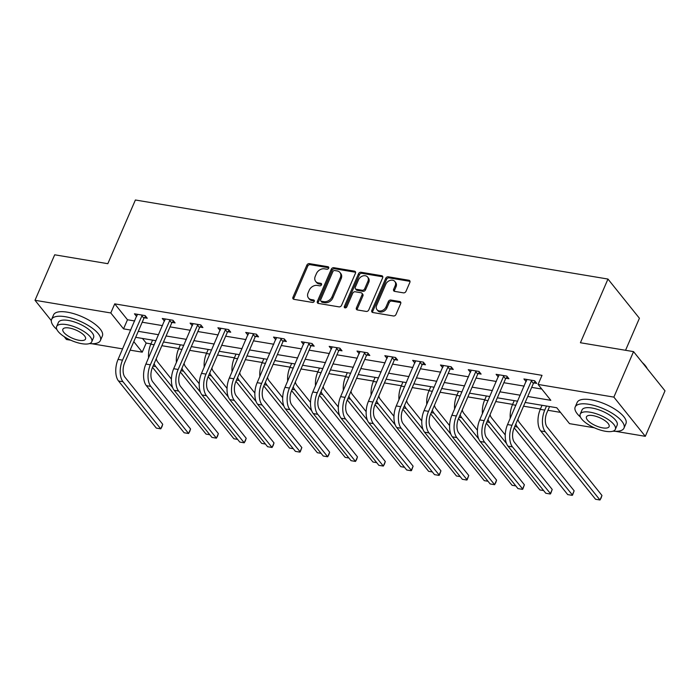 <?xml version="1.0" encoding="UTF-8"?>
<svg xmlns="http://www.w3.org/2000/svg" width="700" height="700" viewBox="0 0 700 700"><rect width="100%" height="100%" fill="white"/><g stroke="black" fill="none" stroke-linecap="round" stroke-linejoin="round"><path stroke-width="1.05" d="M328.676 268.179A1.461 1.12 -38.7 0 0 327.994 266.726L309.4 263.62A2.091 1.61 -38.7 0 0 306.871 265.108L292.959 297.255A2.091 1.61 -38.7 0 0 293.081 298.856A2.091 1.61 -38.7 0 0 293.939 299.338L312.541 302.444A1.461 1.12 -38.7 0 0 313.618 299.95L311.211 299.547A6.676 5.136 -38.7 0 1 308.473 298.007A6.676 5.136 -38.7 0 1 308.088 292.889L309.243 290.211A6.676 5.136 -38.7 0 1 317.319 285.434L319.725 285.836A1.461 1.12 -38.7 0 0 320.81 283.334L318.404 282.931A6.676 5.136 -38.7 0 1 315.665 281.4A6.676 5.136 -38.7 0 1 315.271 276.281L316.435 273.604A6.676 5.136 -38.7 0 1 324.502 268.826L326.909 269.229A1.461 1.12 -38.7 0 0 328.676 268.179M403.463 292.854A2.091 1.61 -38.7 0 0 405.983 291.358L409.885 282.345A2.091 1.61 -38.7 0 0 409.762 280.744A2.091 1.61 -38.7 0 0 408.914 280.262L388.255 276.806A2.091 1.61 -38.7 0 0 385.735 278.303L371.822 310.45A2.091 1.61 -38.7 0 0 371.945 312.043A2.091 1.61 -38.7 0 0 372.794 312.524L393.453 315.98A2.091 1.61 -38.7 0 0 395.973 314.493L400.689 303.59A2.091 1.61 -38.7 0 0 400.566 301.998A2.091 1.61 -38.7 0 0 399.709 301.516L390.871 300.037A2.091 1.61 -38.7 0 0 388.351 301.534L386.015 306.933A5.582 4.296 -38.7 0 1 381.684 310.739A5.582 4.296 -38.7 0 1 376.976 309.645A5.582 4.296 -38.7 0 1 376.644 305.366L385.805 284.2A5.582 4.296 -38.7 0 1 390.136 280.394A5.582 4.296 -38.7 0 1 394.844 281.488A5.582 4.296 -38.7 0 1 395.168 285.766L393.645 289.293A2.091 1.61 -38.7 0 0 393.767 290.894A2.091 1.61 -38.7 0 0 394.625 291.375L403.463 292.854M51.319 320.626L35 300.283L54.688 254.8L107.826 263.69L135.389 199.999L607.968 279.055L580.414 342.738L633.553 351.627L613.865 397.11L645.312 436.319L615.344 431.305M35 300.283L110.793 312.961L123.541 328.86L130.76 330.067M527.747 396.471L550.83 400.33L538.081 384.44L542.019 375.34L114.73 303.861L110.793 312.961M538.081 384.44L613.865 397.11M355.451 273.236A2.091 1.61 -38.7 0 0 355.329 271.635A2.091 1.61 -38.7 0 0 354.471 271.154L333.812 267.697A2.091 1.61 -38.7 0 0 331.293 269.194L317.38 301.341A2.091 1.61 -38.7 0 0 317.502 302.942A2.091 1.61 -38.7 0 0 318.36 303.424L339.01 306.871A2.091 1.61 -38.7 0 0 341.539 305.384L355.451 273.236M361.034 272.256L381.692 275.713A2.091 1.61 -38.7 0 1 382.55 276.185A2.091 1.61 -38.7 0 1 382.664 277.786L368.76 309.934A2.091 1.61 -38.7 0 1 366.231 311.43L357.394 309.951A2.091 1.61 -38.7 0 1 356.536 309.47A2.091 1.61 -38.7 0 1 356.414 307.869L362.058 294.831A2.091 1.61 -38.7 0 0 361.935 293.239A2.091 1.61 -38.7 0 0 361.078 292.757L355.215 291.777A2.091 1.61 -38.7 0 0 352.695 293.265L346.815 306.836A1.461 1.12 -38.7 0 1 344.365 306.434L358.514 273.744A2.091 1.61 -38.7 0 1 361.034 272.256L361.882 273.315L382.541 276.771L381.692 275.713M625.555 350.289L639.415 318.264L607.968 279.055M114.73 303.861L127.479 319.76L134.697 320.967M142.205 322.227L162.514 325.623M170.021 326.874L190.339 330.277M197.846 331.529L218.155 334.924M225.662 336.184L245.971 339.579M253.487 340.839L273.796 344.234M281.304 345.494L301.613 348.889M309.12 350.149L329.438 353.544M336.945 354.795L357.254 358.199M364.761 359.45L385.079 362.845M392.586 364.105L412.895 367.5M420.402 368.76L440.711 372.155M448.227 373.415L468.536 376.81M476.044 378.07L496.352 381.465M503.86 382.716L524.178 386.12M531.685 387.371L541.791 389.06M144.375 317.765L147.271 318.255L145.145 315.604L134.444 313.81L136.64 316.479M172.191 322.42L175.088 322.91L172.961 320.259L162.26 318.465L164.456 321.125M200.016 327.075L202.912 327.556L200.786 324.914L190.085 323.12L192.281 325.78M227.832 331.73L230.729 332.211L228.602 329.569L217.901 327.775L220.097 330.435M255.657 336.385L258.545 336.866L256.428 334.215L245.726 332.43L247.922 335.09M283.474 341.04L286.37 341.521L284.244 338.87L273.543 337.085L275.739 339.745M311.29 345.686L314.186 346.176L312.06 343.525L301.368 341.731L303.555 344.4M339.115 350.341L342.011 350.831L339.885 348.18L329.184 346.386L331.38 349.046M366.931 354.996L369.828 355.477L367.701 352.835L357 351.041L359.196 353.701M394.756 359.651L397.644 360.132L395.526 357.49L384.825 355.696L387.021 358.356M422.572 364.306L425.469 364.787L423.342 362.136L412.641 360.351L414.838 363.011M450.398 368.961L453.285 369.442L451.159 366.791L440.466 365.006L442.662 367.666M478.214 373.608L481.11 374.098L478.984 371.446L468.282 369.661L470.479 372.321M506.03 378.262L508.926 378.752L506.8 376.101L496.099 374.308L498.295 376.967M533.855 382.918L536.751 383.399L534.625 380.756L523.924 378.963L526.12 381.623M142.468 338.441L146.178 343.07L150.955 343.875M161.875 345.704L178.771 348.53M189.7 350.35L206.596 353.176M217.516 355.005L234.412 357.831M245.341 359.66L262.229 362.486M273.158 364.315L290.054 367.141M300.974 368.97L317.87 371.796M328.799 373.625L345.695 376.451M356.615 378.271L373.511 381.098M384.44 382.926L401.336 385.752M412.256 387.581L429.152 390.408M440.081 392.236L456.969 395.062M467.898 396.891L484.794 399.717M495.714 401.546L512.61 404.373M523.539 406.192L540.435 409.019M547.942 410.279L560.49 412.379M70.779 340.217L66.447 339.491L64.138 336.613M633.553 351.627L665 390.836L645.312 436.319M594.361 427.796L569.52 423.649L556.771 407.75L525.157 402.456M146.178 343.07L142.24 352.17L130.121 350.14M122.614 348.889L91.752 343.726M133.796 341.644L142.24 352.17M517.65 401.205L497.332 397.81M489.825 396.55L469.516 393.155M462.009 391.895L441.691 388.5M434.184 387.24L413.875 383.845M406.368 382.594L386.059 379.19M378.543 377.939L358.234 374.535M350.726 373.284L330.418 369.889M322.91 368.629L302.592 365.234M295.085 363.974L274.776 360.579M267.269 359.319L246.951 355.924M239.444 354.672L219.135 351.269M211.627 350.017L191.319 346.614M183.803 345.363L163.494 341.967M155.986 340.707L135.678 337.312M138.268 331.319L158.576 334.723M166.084 335.974L186.401 339.369M193.909 340.629L214.218 344.024M221.725 345.284L242.034 348.679M249.55 349.939L269.859 353.334M277.366 354.585L297.675 357.989M305.183 359.24L325.5 362.644M333.007 363.895L353.316 367.29M360.824 368.55L381.141 371.945M388.649 373.205L408.957 376.6M416.465 377.86L436.774 381.255M444.29 382.506L464.599 385.91M472.106 387.161L492.415 390.565M499.923 391.816L520.24 395.211M127.479 319.76L123.541 328.86M136.57 316.461L137.322 314.72M164.386 321.116L165.148 319.375M192.211 325.771L192.964 324.021M220.028 330.426L220.78 328.676M247.852 335.081L248.605 333.331M275.669 339.727L276.421 337.986M303.485 344.382L304.246 342.641M331.31 349.037L332.062 347.296M359.126 353.692L359.887 351.942M386.951 358.348L387.704 356.598M414.767 363.002L415.52 361.252M442.584 367.649L443.345 365.908M470.409 372.304L471.161 370.562M498.225 376.959L498.986 375.217M526.05 381.614L526.803 379.864M315.665 281.4L316.514 282.459A6.676 5.136 -38.7 0 0 319.252 283.99L318.404 282.931M321.598 284.384L319.252 283.99M308.473 298.007L309.321 299.066A6.676 5.136 -38.7 0 0 312.06 300.606L311.211 299.547M314.414 301L312.06 300.606M328.79 267.776L310.249 264.679A2.091 1.61 -38.7 0 0 307.72 266.166L293.808 298.314A2.091 1.61 -38.7 0 0 293.659 299.259M355.6 272.291A2.091 1.61 -38.7 0 0 355.32 272.213L334.661 268.765A2.091 1.61 -38.7 0 0 332.141 270.252L318.229 302.4A2.091 1.61 -38.7 0 0 318.08 303.345M334.661 270.524A1.461 1.12 -38.7 0 0 332.894 271.565L320.679 299.784A1.461 1.12 -38.7 0 0 321.361 301.245L323.908 301.665A6.676 5.136 -38.7 0 0 331.975 296.887L340.322 277.602A6.676 5.136 -38.7 0 0 339.938 272.484A6.676 5.136 -38.7 0 0 337.199 270.944L334.661 270.524M320.766 300.904L321.615 301.963A1.461 1.12 -38.7 0 0 322.219 302.304L321.361 301.245M339.938 272.484L340.786 273.543A6.676 5.136 -38.7 0 1 341.171 278.661L332.832 297.946A6.676 5.136 -38.7 0 1 324.756 302.724L322.219 302.304M361.935 293.239L362.784 294.297A2.091 1.61 -38.7 0 1 362.906 295.89L357.262 308.928A2.091 1.61 -38.7 0 0 357.114 309.881M361.882 273.315A2.091 1.61 -38.7 0 0 359.363 274.811L345.214 307.493A1.461 1.12 -38.7 0 0 345.109 307.895M367.911 281.304A5.582 4.296 -38.7 0 0 367.588 277.025A5.582 4.296 -38.7 0 0 362.88 275.931A5.582 4.296 -38.7 0 0 358.549 279.738L355.32 287.192A2.091 1.61 -38.7 0 0 355.442 288.794A2.091 1.61 -38.7 0 0 356.3 289.275L362.162 290.255A2.091 1.61 -38.7 0 0 364.683 288.759L367.911 281.304L368.76 282.363A5.582 4.296 -38.7 0 0 368.436 278.084L367.588 277.025M355.442 288.794L356.291 289.852A2.091 1.61 -38.7 0 0 357.149 290.334L356.3 289.275M368.76 282.363L365.531 289.817A2.091 1.61 -38.7 0 1 363.011 291.314L357.149 290.334M394.844 281.488L395.692 282.555A5.582 4.296 -38.7 0 1 396.016 286.825L394.494 290.36A2.091 1.61 -38.7 0 0 394.345 291.305M376.976 309.645L377.825 310.704A5.582 4.296 -38.7 0 0 382.533 311.797A5.582 4.296 -38.7 0 0 386.864 307.991L386.015 306.933M400.838 302.645A2.091 1.61 -38.7 0 0 400.566 302.575L391.72 301.096A2.091 1.61 -38.7 0 0 389.2 302.592L386.864 307.991M410.034 281.391A2.091 1.61 -38.7 0 0 409.762 281.321L389.104 277.865A2.091 1.61 -38.7 0 0 386.584 279.361L372.671 311.509A2.091 1.61 -38.7 0 0 372.523 312.454M148.584 357.814A15.951 8.4 -80.5 0 1 150.806 344.207L152.574 340.139M156.231 358.741A10.631 5.6 99.5 0 0 157.701 361.996L171.404 379.085M209.799 434.726L206.054 434.105L152.513 367.342M172.673 387.678L155.732 366.546A15.951 8.4 -80.5 0 1 154.123 363.615M137.34 314.3L118.064 359.406L122.518 360.15L142.249 315.123M145.688 316.286L143.903 318.299L124.644 362.801A10.631 5.6 99.5 0 0 124.959 377.195L162.732 424.296L161.91 426.816L160.764 428.846L122.99 381.745A15.951 8.4 -80.5 0 1 122.518 360.15M162.732 424.296L160.764 428.846L156.31 428.102L118.528 381.001A15.951 8.4 -80.5 0 1 118.064 359.406M143.903 318.299L141.776 315.656M89.434 343.586A26.582 9.616 -156.6 0 0 100.397 340.524A26.582 9.616 -156.6 0 0 90.764 327.092A26.582 9.616 -156.6 0 0 65.38 316.724A26.582 9.616 -156.6 0 0 51.607 319.41A26.582 9.616 -156.6 0 0 56.884 329.507M100.397 340.524L102.366 335.983A26.582 9.616 -156.6 0 0 92.733 322.543A26.582 9.616 -156.6 0 0 67.349 312.174A26.582 9.616 -156.6 0 0 53.576 314.869L51.607 319.41M56.63 326.55L58.441 322.368A19.136 6.921 23.4 0 1 68.355 320.434A19.136 6.921 23.4 0 1 86.634 327.898A19.136 6.921 23.4 0 1 93.572 337.575L91.761 341.757A19.136 6.921 -156.6 0 0 84.822 332.08A19.136 6.921 -156.6 0 0 66.544 324.616A19.136 6.921 -156.6 0 0 56.63 326.55A19.136 6.921 -156.6 0 0 63.56 336.227A19.136 6.921 -156.6 0 0 81.839 343.691A19.136 6.921 -156.6 0 0 91.761 341.757M79.118 340.305A12.338 4.462 -156.6 0 0 85.514 339.054A12.338 4.462 -156.6 0 0 81.043 332.815A12.338 4.462 -156.6 0 0 69.265 328.011A12.338 4.462 -156.6 0 0 62.869 329.254A12.338 4.462 -156.6 0 0 67.34 335.493A12.338 4.462 -156.6 0 0 79.118 340.305M613.016 431.174A26.582 9.616 -156.6 0 0 623.989 428.111A26.582 9.616 -156.6 0 0 614.346 414.671A26.582 9.616 -156.6 0 0 588.962 404.303A26.582 9.616 -156.6 0 0 575.19 406.998A26.582 9.616 -156.6 0 0 580.466 417.086M623.989 428.111L625.957 423.561A26.582 9.616 -156.6 0 0 616.315 410.121A26.582 9.616 -156.6 0 0 590.931 399.761A26.582 9.616 -156.6 0 0 577.159 402.447L575.19 406.998M580.212 414.137L582.024 409.955A19.136 6.921 23.4 0 1 591.938 408.012A19.136 6.921 23.4 0 1 610.216 415.476A19.136 6.921 23.4 0 1 617.155 425.154L615.344 429.336A19.136 6.921 -156.6 0 0 608.405 419.659A19.136 6.921 -156.6 0 0 590.126 412.204A19.136 6.921 -156.6 0 0 580.212 414.137A19.136 6.921 -156.6 0 0 587.151 423.815A19.136 6.921 -156.6 0 0 605.43 431.279A19.136 6.921 -156.6 0 0 615.344 429.336M602.709 427.884A12.338 4.462 -156.6 0 0 609.096 426.632A12.338 4.462 -156.6 0 0 604.625 420.402A12.338 4.462 -156.6 0 0 592.847 415.59A12.338 4.462 -156.6 0 0 586.46 416.841A12.338 4.462 -156.6 0 0 590.931 423.071A12.338 4.462 -156.6 0 0 602.709 427.884M642.337 362.574A25.944 9.389 23.4 0 1 646.992 368.209L647.211 368.655A26.582 9.616 -156.6 0 0 643.405 363.904M176.409 362.469A15.951 8.4 -80.5 0 1 178.623 348.863L180.39 344.794M184.056 363.396A10.631 5.6 99.5 0 0 185.526 366.651L199.229 383.74M237.615 439.381L233.87 438.751L180.329 371.998M200.498 392.324L183.558 371.201A15.951 8.4 -80.5 0 1 181.947 368.27M204.225 367.115A15.951 8.4 -80.5 0 1 206.447 353.517L208.206 349.44M211.873 368.051A10.631 5.6 99.5 0 0 213.343 371.306L227.045 388.395M265.44 444.036L261.695 443.406L208.154 376.652M228.314 396.979L211.374 375.856A15.951 8.4 -80.5 0 1 209.764 372.925M165.156 318.955L145.88 364.061L150.343 364.805L170.065 319.777M173.513 320.941L171.719 322.954L152.46 367.456A10.631 5.6 99.5 0 0 152.775 381.85L190.558 428.951L189.735 431.471L188.589 433.501L150.806 386.4A15.951 8.4 -80.5 0 1 150.343 364.805M190.558 428.951L188.589 433.501L184.126 432.757L146.352 385.656A15.951 8.4 -80.5 0 1 145.88 364.061M171.719 322.954L169.593 320.303M192.981 323.601L173.705 368.716L178.159 369.46L197.89 324.424M201.329 325.596L199.544 327.609L180.285 372.111A10.631 5.6 99.5 0 0 180.6 386.505L218.374 433.606L217.551 436.126L216.405 438.156L178.631 391.055A15.951 8.4 -80.5 0 1 178.159 369.46M218.374 433.606L216.405 438.156L211.951 437.412L174.169 390.303A15.951 8.4 -80.5 0 1 173.705 368.716M199.544 327.609L197.418 324.957M232.041 371.77A15.951 8.4 -80.5 0 1 234.264 358.172L236.031 354.095M239.697 372.706A10.631 5.6 99.5 0 0 241.159 375.961L254.861 393.05M293.256 448.691L289.511 448.061L235.97 381.308M256.139 401.634L239.19 380.511A15.951 8.4 -80.5 0 1 237.58 377.58M259.866 376.425A15.951 8.4 -80.5 0 1 262.089 362.828L263.848 358.75M267.514 377.352A10.631 5.6 99.5 0 0 268.984 380.616L282.686 397.696M321.072 453.346L317.336 452.716L263.795 385.963M283.955 406.289L267.015 385.166A15.951 8.4 -80.5 0 1 265.405 382.235M287.683 381.08A15.951 8.4 -80.5 0 1 289.905 367.474L291.672 363.405M295.33 382.007A10.631 5.6 99.5 0 0 296.8 385.271L310.502 402.351M348.898 457.992L345.152 457.371L291.611 390.609M311.78 410.944L294.831 389.821A15.951 8.4 -80.5 0 1 293.221 386.89M220.798 328.256L201.521 373.363L205.984 374.115L225.706 329.079M229.154 330.243L227.36 332.264L208.101 376.757A10.631 5.6 99.5 0 0 208.416 391.16L246.199 438.261L245.376 440.781L244.23 442.811L206.447 395.71A15.951 8.4 -80.5 0 1 205.984 374.115M246.199 438.261L244.23 442.811L239.767 442.067L201.994 394.957A15.951 8.4 -80.5 0 1 201.521 373.363M227.36 332.264L225.234 329.613M248.614 332.911L229.338 378.017L233.8 378.761L253.531 333.734M256.97 334.898L255.176 336.919L235.926 381.412A10.631 5.6 99.5 0 0 236.233 395.815L274.015 442.916L273.192 445.436L272.046 447.466L234.273 400.356A15.951 8.4 -80.5 0 1 233.8 378.761M274.015 442.916L272.046 447.466L267.592 446.714L229.81 399.613A15.951 8.4 -80.5 0 1 229.338 378.017M255.176 336.919L253.059 334.267M276.439 337.566L257.162 382.672L261.616 383.416L281.348 338.389M284.786 339.553L283.001 341.574L263.743 386.067A10.631 5.6 99.5 0 0 264.058 400.461L301.831 447.571L300.221 451.903L262.089 405.011A15.951 8.4 -80.5 0 1 261.616 383.416M301.831 447.571L299.863 452.121L295.409 451.369L257.626 404.267A15.951 8.4 -80.5 0 1 257.162 382.672M283.001 341.574L280.875 338.922M315.507 385.735A15.951 8.4 -80.5 0 1 317.73 372.129L319.489 368.06M323.155 386.662A10.631 5.6 99.5 0 0 324.625 389.918L338.328 407.006M376.714 462.648L372.969 462.026L319.428 395.264M339.596 415.599L322.656 394.467A15.951 8.4 -80.5 0 1 321.046 391.536M304.255 342.221L284.979 387.328L289.441 388.071L309.172 343.044M312.611 344.207L310.817 346.22L291.567 390.723A10.631 5.6 99.5 0 0 291.874 405.116L329.656 452.218L328.834 454.738L327.688 456.767L289.905 409.666A15.951 8.4 -80.5 0 1 289.441 388.071M329.656 452.218L327.688 456.767L323.225 456.024L285.451 408.922A15.951 8.4 -80.5 0 1 284.979 387.328M310.817 346.22L308.691 343.578M343.324 390.39A15.951 8.4 -80.5 0 1 345.546 376.784L347.305 372.715M350.971 391.317A10.631 5.6 99.5 0 0 352.441 394.572L366.144 411.661M404.539 467.302L400.794 466.673L347.252 399.919M367.412 420.245L350.473 399.123A15.951 8.4 -80.5 0 1 348.863 396.191M332.08 346.876L312.804 391.983L317.257 392.726L336.989 347.699M340.428 348.863L338.642 350.875L319.384 395.377A10.631 5.6 99.5 0 0 319.699 409.771L357.473 456.873L356.65 459.392L355.504 461.423L317.73 414.321A15.951 8.4 -80.5 0 1 317.257 392.726M357.473 456.873L355.504 461.423L351.05 460.679L313.267 413.578A15.951 8.4 -80.5 0 1 312.804 391.983M338.642 350.875L336.516 348.224M371.14 395.036A15.951 8.4 -80.5 0 1 373.363 381.439L375.13 377.361M378.796 395.973A10.631 5.6 99.5 0 0 380.266 399.227L393.969 416.316M432.355 471.957L428.61 471.327L375.069 404.574M395.238 424.9L378.297 403.777A15.951 8.4 -80.5 0 1 376.688 400.846M359.896 351.531L340.62 396.637L345.082 397.381L364.805 352.345M368.252 353.517L366.459 355.53L347.2 400.033A10.631 5.6 99.5 0 0 347.515 414.426L385.297 461.528L384.475 464.048L383.329 466.077L345.546 418.976A15.951 8.4 -80.5 0 1 345.082 397.381M385.297 461.528L383.329 466.077L378.866 465.334L341.092 418.224A15.951 8.4 -80.5 0 1 340.62 396.637M366.459 355.53L364.332 352.879M398.965 399.691A15.951 8.4 -80.5 0 1 401.188 386.094L402.946 382.016M406.613 400.627A10.631 5.6 99.5 0 0 408.082 403.882L421.785 420.971M460.18 476.613L456.435 475.983L402.894 409.229M423.054 429.555L406.114 408.433A15.951 8.4 -80.5 0 1 404.504 405.501M387.721 356.178L368.445 401.284L372.899 402.036L392.63 357M396.069 358.164L394.284 360.185L375.025 404.679A10.631 5.6 99.5 0 0 375.34 419.081L413.114 466.183L411.504 470.523L373.371 423.631A15.951 8.4 -80.5 0 1 372.899 402.036M413.114 466.183L411.145 470.733L406.691 469.989L368.909 422.879A15.951 8.4 -80.5 0 1 368.445 401.284M394.284 360.185L392.158 357.534M426.781 404.346A15.951 8.4 -80.5 0 1 429.004 390.749L430.771 386.671M434.438 405.274A10.631 5.6 99.5 0 0 435.899 408.537L449.601 425.618M487.996 481.267L484.251 480.637L430.71 413.884M450.879 434.21L433.93 413.088A15.951 8.4 -80.5 0 1 432.32 410.156M415.537 360.832L396.261 405.939L400.715 406.683L420.446 361.655M423.894 362.819L422.1 364.84L402.841 409.334A10.631 5.6 99.5 0 0 403.156 423.736L440.939 470.838L439.329 475.177L401.188 428.277A15.951 8.4 -80.5 0 1 400.715 406.683M440.939 470.838L438.97 475.387L434.507 474.635L396.734 427.534A15.951 8.4 -80.5 0 1 396.261 405.939M422.1 364.84L419.974 362.189M454.606 409.001A15.951 8.4 -80.5 0 1 456.829 395.395L458.588 391.326M462.254 409.929A10.631 5.6 99.5 0 0 463.724 413.192L477.426 430.273M515.812 485.914L512.067 485.293L458.535 418.53M478.695 438.865L461.755 417.743A15.951 8.4 -80.5 0 1 460.145 414.811M443.354 365.488L424.078 410.594L428.54 411.338L448.271 366.31M451.71 367.474L449.916 369.495L430.666 413.989A10.631 5.6 99.5 0 0 430.973 428.382L468.755 475.492L467.145 479.824L429.004 432.933A15.951 8.4 -80.5 0 1 428.54 411.338M468.755 475.492L466.786 480.043L462.332 479.29L424.55 432.189A15.951 8.4 -80.5 0 1 424.078 410.594M449.916 369.495L447.799 366.844M482.423 413.656A15.951 8.4 -80.5 0 1 484.645 400.05L486.412 395.981M490.07 414.584A10.631 5.6 99.5 0 0 491.54 417.848L505.242 434.928M543.637 490.569L539.892 489.948L486.351 423.185M506.52 443.52L489.571 422.389A15.951 8.4 -80.5 0 1 487.961 419.457M471.179 370.142L451.903 415.249L456.356 415.993L476.088 370.965M479.526 372.129L477.741 374.141L458.483 418.644A10.631 5.6 99.5 0 0 458.798 433.037L496.571 480.139L495.749 482.659L494.602 484.689L456.829 437.588A15.951 8.4 -80.5 0 1 456.356 415.993M496.571 480.139L494.602 484.689L490.149 483.945L452.366 436.844A15.951 8.4 -80.5 0 1 451.903 415.249M477.741 374.141L475.615 371.499M510.248 418.311A15.951 8.4 -80.5 0 1 512.47 404.705L514.229 400.636M517.895 419.239A10.631 5.6 99.5 0 0 519.365 422.494L574.14 490.796L572.53 495.136L517.396 427.044A15.951 8.4 -80.5 0 1 515.786 424.113M574.14 490.796L572.171 495.346L567.709 494.594L514.168 427.84M498.995 374.797L479.719 419.904L484.181 420.648L503.912 375.62M507.351 376.784L505.558 378.796L486.308 423.299A10.631 5.6 99.5 0 0 486.614 437.692L524.396 484.794L522.786 489.134L484.645 442.243A15.951 8.4 -80.5 0 1 484.181 420.648M524.396 484.794L522.428 489.344L517.965 488.6L480.191 441.499A15.951 8.4 -80.5 0 1 479.719 419.904M505.558 378.796L503.431 376.145M549.561 406.543L546.866 412.755A10.631 5.6 99.5 0 0 547.181 427.149L601.956 495.451L601.134 497.963L599.988 500.001L545.212 431.699A15.951 8.4 -80.5 0 1 544.749 410.104L546.508 406.035M601.956 495.451L599.988 500.001L595.534 499.249L540.759 430.955A15.951 8.4 -80.5 0 1 540.286 409.36L542.045 405.283M526.82 379.453L507.544 424.559L511.998 425.303L531.729 380.266M535.168 381.439L533.383 383.451L514.124 427.954A10.631 5.6 99.5 0 0 514.439 442.348L552.212 489.449L550.602 493.789L512.47 446.898A15.951 8.4 -80.5 0 1 511.998 425.303M552.212 489.449L550.244 493.999L545.79 493.255L508.008 446.145A15.951 8.4 -80.5 0 1 507.544 424.559M533.383 383.451L531.256 380.8M328.79 267.724L327.994 266.726M314.414 300.939L313.618 299.95M321.606 284.331L320.81 283.334M293.808 298.314L292.959 297.255M307.72 266.166L306.871 265.108M310.249 264.679L309.4 263.62M318.229 302.4L317.38 301.341M332.141 270.252L331.293 269.194M334.661 268.765L333.812 267.697M355.32 272.213L354.471 271.154M324.756 302.724L323.908 301.665M332.832 297.946L331.975 296.887M341.171 278.661L340.322 277.602M357.262 308.928L356.414 307.869M362.906 295.89L362.058 294.831M345.214 307.493L344.365 306.434M359.363 274.811L358.514 273.744M363.011 291.314L362.162 290.255M365.531 289.817L364.683 288.759M394.494 290.36L393.645 289.293M396.016 286.825L395.168 285.766M389.2 302.592L388.351 301.534M391.72 301.096L390.871 300.037M400.566 302.575L399.709 301.516M372.671 311.509L371.822 310.45M386.584 279.361L385.735 278.303M389.104 277.865L388.255 276.806M409.762 281.321L408.914 280.262M150.806 344.207L154.227 344.785M153.046 366.1L155.732 366.546M118.528 381.001L122.99 381.745M178.623 348.863L182.044 349.431M180.871 370.755L183.558 371.201M206.447 353.517L209.86 354.086M208.688 375.41L211.374 375.856M146.352 385.656L150.806 386.4M174.169 390.303L178.631 391.055M234.264 358.172L237.685 358.741M236.513 380.065L239.19 380.511M262.089 362.828L265.501 363.396M264.329 384.711L267.015 385.166M289.905 367.474L293.326 368.051M292.154 389.366L294.831 389.821M201.994 394.957L206.447 395.71M229.81 399.613L234.273 400.356M257.626 404.267L262.089 405.011M317.73 372.129L321.142 372.706M319.97 394.021L322.656 394.467M285.451 408.922L289.905 409.666M345.546 376.784L348.967 377.352M347.786 398.676L350.473 399.123M313.267 413.578L317.73 414.321M373.363 381.439L376.784 382.007M375.611 403.331L378.297 403.777M341.092 418.224L345.546 418.976M401.188 386.094L404.6 386.662M403.428 407.986L406.114 408.433M368.909 422.879L373.371 423.631M429.004 390.749L432.425 391.317M431.252 412.632L433.93 413.088M396.734 427.534L401.188 428.277M456.829 395.395L460.241 395.973M459.069 417.287L461.755 417.743M424.55 432.189L429.004 432.933M484.645 400.05L488.066 400.627M486.894 421.942L489.571 422.389M452.366 436.844L456.829 437.588M512.47 404.705L515.883 405.274M514.71 426.598L517.396 427.044M480.191 441.499L484.645 442.243M540.286 409.36L544.749 410.104M540.759 430.955L545.212 431.699M508.008 446.145L512.47 446.898"/></g></svg>
